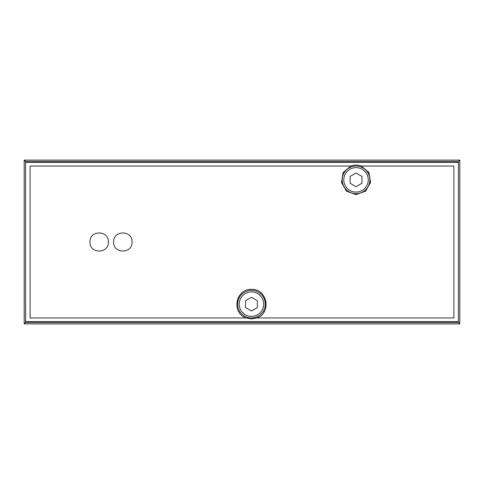 <?xml version="1.0" encoding="UTF-8"?>
<svg xmlns="http://www.w3.org/2000/svg" width="484" height="484" viewBox="0 0 484 484"><rect width="100%" height="100%" fill="white"/><g stroke="black" fill="none" stroke-linecap="round" stroke-linejoin="round"><path stroke-width="0.73" d="M458.415 161.517L458.396 321.6L458.415 322.483L459.8 323.875L24.2 323.875L25.585 322.483L25.604 321.6L25.585 161.517L458.415 161.517L459.8 160.125L24.2 160.125L25.585 161.517M246.156 317.952L30.117 317.952L30.117 166.048L350.719 166.048C354.264 164.754 357.809 164.754 361.342 166.048L453.883 166.048L453.883 317.952L256.78 317.952L251.468 318.926L246.156 317.952C231.134 313.1 235.484 288.646 251.462 289.347C267.44 288.633 271.814 313.094 256.78 317.952M89.982 242C89.352 254.009 108.973 254.009 108.349 242.006C108.997 230.009 89.365 229.973 89.982 242M132.023 242C132.658 229.991 113.038 229.991 113.655 241.994C113.008 253.991 132.646 254.027 132.023 242M361.342 166.048L368.941 172.631L370.593 182.468L365.565 191.168L356.03 194.653L346.496 191.174L341.468 182.468L343.114 172.631L350.719 166.048M459.8 323.875L459.8 160.125M24.2 323.875L24.2 160.125M264.028 311.962A14.798 14.798 0 0 0 264.385 311.363M266.103 301.962A14.798 14.798 0 0 0 266.031 301.532M261.33 293.11A14.798 14.798 0 0 0 260.997 292.826M241.933 292.832A14.798 14.798 0 0 0 241.516 293.195M238.558 311.369A14.798 14.798 0 0 0 239.102 312.271M365.565 191.168A14.798 14.798 0 0 0 365.983 190.805M368.941 172.631A14.798 14.798 0 0 0 368.397 171.729M343.471 172.038A14.798 14.798 0 0 0 343.114 172.637M341.395 182.038A14.798 14.798 0 0 0 341.468 182.468M346.169 190.89A14.798 14.798 0 0 0 346.502 191.174M251.468 310.976L257.385 307.564L257.385 300.727L251.468 297.309L245.551 300.727L245.551 307.564L251.468 310.976M251.468 317.952A13.812 13.812 0 0 0 263.429 297.236A13.812 13.812 0 0 0 239.507 297.236A13.812 13.812 0 0 0 251.468 317.952M356.03 186.691L361.947 183.273L361.947 176.436L356.03 173.024L350.114 176.436L350.114 183.273L356.03 186.691M356.03 193.667A13.812 13.812 0 0 0 367.991 172.951A13.812 13.812 0 0 0 344.07 172.951A13.812 13.812 0 0 0 356.03 193.667M25.604 162.4L458.396 162.4M25.604 321.6L458.396 321.6M25.585 322.483L458.415 322.483M251.468 316.373A12.233 12.233 0 0 0 262.062 298.029A12.233 12.233 0 0 0 240.875 298.029A12.233 12.233 0 0 0 251.468 316.373M356.03 192.088A12.233 12.233 0 0 0 366.624 173.738A12.233 12.233 0 0 0 345.437 173.738A12.233 12.233 0 0 0 356.03 192.088"/></g></svg>
